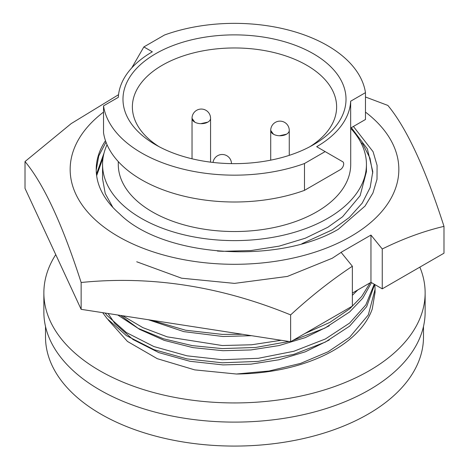 <?xml version="1.0" encoding="UTF-8"?>
<svg xmlns="http://www.w3.org/2000/svg" width="469" height="469" viewBox="0 0 469 469"><rect width="100%" height="100%" fill="white"/><g stroke="black" fill="none" stroke-linecap="round" stroke-linejoin="round"><path stroke-width="0.7" d="M270.707 130.4A9.274 5.358 0 0 0 276.434 135.353A9.274 5.358 0 0 0 286.541 134.193A9.274 5.358 0 0 0 289.256 130.405A9.274 9.274 0 0 0 275.344 122.38A9.274 9.274 0 0 0 270.707 130.4M192.02 118.323A9.274 5.358 0 0 0 197.742 123.277A9.274 5.358 0 0 0 207.849 122.116A9.274 5.358 0 0 0 210.569 118.329A9.274 9.274 0 0 0 196.658 110.303A9.274 9.274 0 0 0 192.02 118.323L194.746 122.116L195.837 122.655M329.256 340.002L305.331 351.803L279.096 359.746L250.962 364.143L222.998 364.911L189.939 361.282L158.821 352.606L133.038 339.527L114.917 323.581L108.075 313.497M329.256 325.803L305.331 337.604L279.096 345.547L250.962 349.944L222.998 350.706L192.935 347.629L164.209 340.359L139.428 329.279L120.586 315.432M251.542 335.693L222.998 336.508L183.813 331.63L148.31 319.723M96.643 175.682L103.08 157.666M104.054 152.988L96.462 174.134M136.719 261.772L181.579 278.193L234.5 283.387L287.421 276.423L332.281 258.231L341.08 252.439M301.884 243.739L332.281 229.857L349.329 217.458L362.256 203.071L370.176 187.489L372.785 171.631L367.397 148.949L351.34 127.65M360.778 142.347L362.906 144.171L369.982 158.2L372.761 173.143M107.049 144.728A131.941 76.177 0 0 0 102.559 164.437A131.941 76.177 0 0 0 184.006 234.817A131.941 76.177 0 0 0 327.796 218.302A131.941 76.177 0 0 0 366.441 164.437L366.441 171.672L360.128 195.684L342.581 216.754L327.796 227.295L305.331 238.205L279.096 246.155L250.962 250.546L222.998 251.314L217.428 251.05M112.894 207.433L105.244 193.591L102.559 178.771L102.559 164.437M118.288 161.594L118.288 164.437A116.212 67.096 0 0 0 190.027 226.427A116.212 67.096 0 0 0 316.675 211.882A116.212 67.096 0 0 0 350.712 164.437L350.712 128.014M304.487 190.355A131.472 75.908 0 0 1 103.526 132.704L103.526 105.871L118.335 97.318A116.212 67.096 180 0 1 152.325 51.819L143.86 46.929L164.513 35.005A131.472 75.908 0 0 1 365.474 92.651L350.665 101.204A116.212 67.096 180 0 1 316.675 146.703L325.14 151.593L304.487 163.517L304.487 190.355L340.365 169.637A4.696 2.708 120 0 0 343.689 163.886A4.696 2.708 120 0 0 342.716 161.741L325.14 151.593M365.474 112.109A164.343 94.885 180 0 1 342.493 240.943A164.343 94.885 180 0 1 118.294 236.511A164.343 94.885 180 0 1 103.526 112.109M118.557 94.679L71.188 123.605L25.015 161.553C43.681 183.942 62.389 224.252 81.143 282.496C150.807 275.444 220.635 286.242 290.633 314.904C310.636 296.484 331.22 280.263 352.366 266.24L341.08 252.316L370.961 235.069L382.253 248.992C403.129 238.692 423.712 231.147 443.985 226.363C425.319 168.318 406.611 128.002 387.857 105.419L365.474 97.001M313.356 144.786L313.356 144.786A111.516 64.382 0 0 0 313.356 53.736A111.516 64.382 0 0 0 155.644 53.736A111.516 64.382 0 0 0 155.644 144.786A111.516 64.382 0 0 0 313.356 144.786M309.892 146.703A102.125 58.965 0 0 0 336.625 106.926A102.125 58.965 0 0 0 273.579 52.452A102.125 58.965 0 0 0 162.286 65.238A102.125 58.965 0 0 0 132.375 106.926A102.125 58.965 0 0 0 159.108 146.703M200.726 123.675L207.849 122.116M270.719 130.411L273.433 134.193L274.523 134.732M279.413 135.752L286.541 134.193M55.752 254.614A190.637 110.063 0 0 0 43.863 292.873L43.863 312.043A190.637 110.063 0 0 0 99.698 389.868A190.637 110.063 0 0 0 307.453 413.728A190.637 110.063 0 0 0 425.137 312.043L425.137 292.873A190.637 110.063 0 0 0 419.855 267.137M43.863 292.873A190.637 110.063 0 0 0 99.698 370.698A190.637 110.063 0 0 0 307.453 394.558A190.637 110.063 0 0 0 425.137 292.873M45.505 326.459L45.505 336.959A188.995 109.113 0 0 0 162.174 437.77A188.995 109.113 0 0 0 368.142 414.115A188.995 109.113 0 0 0 423.495 336.959L423.495 326.459M236.394 374.016A140.559 81.149 0 0 0 372.257 309.001L375.059 292.398L375.059 289.326L368.335 314.863L349.639 337.264L328.112 351.756L300.606 363.393L269.124 370.991L236.394 374.016L194.717 369.877L157.279 358.679L127.462 341.444L108.105 319.788M103.526 105.871A131.472 75.908 0 0 0 304.487 163.517M350.665 101.204L350.665 128.037L365.474 119.489L365.474 92.651M131.73 67.935L143.86 46.929M443.985 226.363L443.985 253.201L382.253 288.845L382.253 248.992M81.143 282.496L81.143 309.335L25.015 188.386L25.015 161.553M81.143 309.335L290.633 341.743L290.633 314.904M290.633 341.743L352.366 306.099L352.366 266.24M382.253 288.845L370.961 282.326L352.366 293.061M370.961 282.326L370.961 235.069M353.409 126.454L373.084 151.704L377.082 165.416L377.006 179.287L372.943 192.994L365.011 206.096L338.255 229.323C277.243 264.856 162.749 257.135 119.407 213.676A138.285 79.836 0 0 1 96.215 169.42A138.285 79.836 0 0 1 105.478 140.694M96.221 170.095L98.748 155.972L105.994 142.125M366.441 164.437A131.941 76.177 0 0 0 350.712 128.365M223.613 331.372L167.169 322.643M357.788 289.936L352.366 295.329M242.379 334.274L222.247 334.397L185.531 330.211L151.241 320.175M370.164 282.789L361.64 296.555L349.639 308.866L329.836 322.414L304.768 333.576M281.177 340.277L251.613 344.779L222.247 345.524L167.263 336.865L142.834 327.62L122.679 315.76M371.512 282.649L362.777 298.155L349.639 311.938L324.958 328.071L292.978 340.383M288.945 341.479L255.652 347.465L222.247 348.596L192.331 345.641L163.488 338.782L138.009 328.294L117.766 314.998M374.227 284.214L365.838 304.897L349.639 323.065L325.339 339.005L293.899 351.252L258.272 358.304L222.247 359.729L187.025 355.824L153.879 346.544L126.413 332.568L107.108 315.543L105.12 313.04M374.661 284.466L366.652 306.662L349.639 326.137L325.339 342.077L293.899 354.318L258.272 361.376L222.247 362.795L187.025 358.896L153.879 349.616L126.413 335.64L107.108 318.615L102.682 312.665M374.831 284.56L375.059 289.326M231.481 163.622A9.274 9.274 0 0 0 217.575 155.731A9.274 9.274 0 0 0 213.032 162.438M210.563 118.434L210.563 162.145M289.256 130.511L289.256 155.35M270.719 130.646L270.719 160.152M192.032 118.569L192.032 158.792"/></g></svg>
